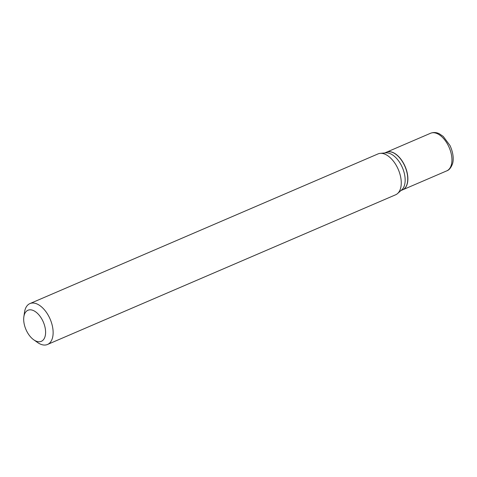 <?xml version="1.0" encoding="UTF-8"?>
<svg xmlns="http://www.w3.org/2000/svg" width="477" height="477" viewBox="0 0 477 477"><rect width="100%" height="100%" fill="white"/><g stroke="black" fill="none" stroke-linecap="round" stroke-linejoin="round"><path stroke-width="0.72" d="M402.624 189.84A20.469 11.448 -113.3 0 0 402.695 189.81A20.469 11.448 -113.3 0 0 404.424 164.953A20.469 11.448 -113.3 0 0 386.519 152.193A20.469 11.448 -113.3 0 0 386.453 152.223M400.942 190.561L402.558 189.87A20.469 11.448 -113.3 0 0 407.537 181.892A20.469 11.448 -113.3 0 0 404.287 165.012A20.469 11.448 -113.3 0 0 395.594 154.125A20.469 11.448 -113.3 0 0 386.382 152.252L384.766 152.95M33.712 339.779L37.486 342.444A22.252 12.444 -113.3 0 0 47.497 344.477L395.624 194.789A22.252 12.444 -113.3 0 0 397.544 193.561L401.747 189.846A20.469 11.448 -113.3 0 0 401.712 166.121A20.469 11.448 -113.3 0 0 385.839 152.855L380.258 153.35A22.252 12.444 -113.3 0 0 378.046 153.904L29.92 303.593A22.252 12.444 -113.3 0 0 24.512 312.262L23.85 316.835A16.91 9.457 -113.3 0 0 26.533 330.782A16.91 9.457 -113.3 0 0 33.712 339.779A16.91 9.457 -113.3 0 0 44.468 338.086A16.91 9.457 -113.3 0 0 42.751 320.788A16.91 9.457 -113.3 0 0 31.601 309.961A16.91 9.457 -113.3 0 0 23.85 316.835M407.543 181.82A20.296 11.347 -113.3 0 0 407.555 181.743A20.296 11.347 -113.3 0 0 404.341 165.006A20.296 11.347 -113.3 0 0 395.719 154.214A20.296 11.347 -113.3 0 0 395.66 154.172M47.497 344.477A22.252 12.444 -113.3 0 0 49.381 317.461A22.252 12.444 -113.3 0 0 29.92 303.593M397.544 193.561A22.252 12.444 -113.3 0 0 397.508 167.767A22.252 12.444 -113.3 0 0 380.258 153.35M430.582 133.25C433.51 132.123 436.449 132.308 439.389 133.804L443.246 136.416L449.984 145.503C453.907 153.964 453.597 160.85 452.434 164.01C450.98 167.826 449.09 170.11 446.758 170.861A20.469 11.448 -113.3 0 0 448.487 146.004A20.469 11.448 -113.3 0 0 430.582 133.25L386.519 152.193M446.758 170.861L402.695 189.81"/></g></svg>
